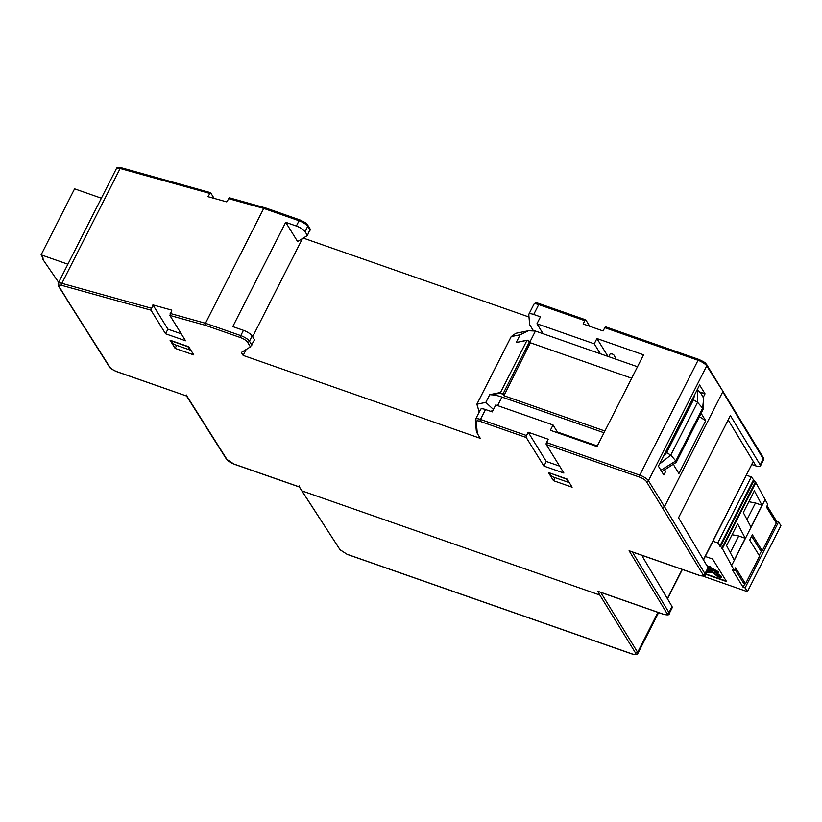 <?xml version="1.0" encoding="UTF-8"?>
<svg xmlns="http://www.w3.org/2000/svg" width="822" height="822" viewBox="0 0 822 822"><rect width="100%" height="100%" fill="white"/><g stroke="black" fill="none" stroke-linecap="round" stroke-linejoin="round"><path stroke-width="1.23" d="M559.607 466.125L546.26 461.461L528.197 432.238L548.182 439.225L546.507 442.524A1.541 0.627 109.3 0 0 546.24 444.497L639.495 477.109A6.175 1.767 26.9 0 1 646.441 481.579L702.974 574.568A6.175 1.767 26.9 0 1 699.245 575.297A1.541 0.627 109.3 0 0 699.409 575.431C703.601 576.376 705.533 576.181 705.194 574.855L708.266 568.793L708.061 567.642L678.52 517.768L730.378 415.552L760.186 464.903A7.727 2.209 26.9 0 1 760.401 466.043A7.727 2.209 26.9 0 1 755.993 465.971L751.914 464.553M703.509 559.957L753.229 461.491L755.993 465.971L728.169 419.908M58.66 282.408L43.001 259.608L43.658 259.834L42.456 257.882L43.114 258.108L41.1 254.851L67.887 264.211M101.373 198.205L74.586 188.834L41.1 254.851M637.492 366.746L535.43 331.06L529.933 341.911M604.006 432.762L501.944 397.067A23.17 6.617 -153.1 0 0 491.69 394.837L500.67 393.019L504.102 395.382L530.385 342.795M597.306 445.956L557.378 431.992M530.498 342.825L631.676 378.212M503.598 395.598L604.889 431.016M694.611 394.796L693.439 399.811L697.549 402.307L702.615 408.133L703.683 398.28L701.258 393.861L697.364 389.371M659.46 464.091L670.762 455.111L697.549 402.307L697.303 389.484M660.898 470.235L675.828 460.947L702.615 408.133L703.036 409.562L703.683 398.28M661.772 471.643L676.249 462.365L675.828 460.947L670.762 455.111L666.642 452.614L663.149 456.806M511.202 336.588L515.856 333.29L511.171 336.609L476.863 404.219L479.226 412.048L476.904 404.198L511.202 336.588L520.131 334.79L516.216 342.517L527.221 340.164L529.543 341.284L530.55 342.918M516.216 342.517L526.984 340.349L500.526 392.495L489.758 394.663L491.69 394.837M542.109 333.393L542.469 332.694M608.722 356.686L610.243 353.686L612.554 354.107A3.863 3.35 148.3 0 1 614.168 355.371A3.863 3.35 148.3 0 1 614.291 355.587L614.168 355.371M616.161 359.286L614.291 355.587M515.856 333.29L528.474 330.742L535.43 331.06M703.036 409.562L676.249 462.365M520.131 334.79L528.474 330.742M493.457 409.51L485.833 402.4L476.904 404.198M665.912 470.914L663.847 474.993L658.391 466.177L699.584 384.994L705.029 393.81L703.313 397.201M699.543 391.889L705.029 393.81M549.62 473.195L551.634 476.462L568.29 482.278L566.276 479.021L549.733 472.979M569.009 482.185L568.29 482.278M181.261 333.824L167.914 329.16L165.571 333.783L150.971 310.171L152.913 304.89L171.819 310.151L169.887 315.432L205.305 325.286L205.459 323.272L263.728 208.408L264.92 207.781L229.317 197.783L226.749 201.893L207.832 196.633L210.586 192.677L214.11 198.379M152.913 304.89L167.914 329.16M171.264 340.894L187.919 346.709L189.944 349.977L173.288 344.161L171.377 340.678M205.305 325.286L240.497 337.585A6.175 1.767 26.9 0 1 247.443 342.065L250.412 346.863L241.339 352.474L243.158 355.412L480.295 438.332L477.315 433.502L476.257 421.542A6.175 1.767 26.9 0 1 480.202 421.409L526.255 437.51A1.541 0.627 -70.7 0 1 526.522 435.537L528.197 432.238M476.257 421.542A1.541 1.459 -5.1 0 1 475.383 420.361L476.298 430.677L477.315 433.502M533.283 330.547L529.666 324.711L528.782 314.651A7.727 2.209 26.9 0 1 528.844 314.251A7.727 2.209 26.9 0 1 533.714 314.477L540.465 316.84L536.951 323.776L594.234 343.802L596.916 338.52L643.544 354.827L596.998 446.582L550.37 430.276L553.052 424.995L495.758 404.958L492.244 411.894L485.494 409.531A7.727 2.209 -153.1 0 0 480.623 409.305L475.599 419.199A7.727 2.209 -153.1 0 1 480.469 419.436L485.494 409.531M605.845 327.002A1.541 0.627 109.3 0 0 605.691 326.868A1.541 0.627 109.3 0 0 604.776 327.67L603.101 330.968L583.117 323.981L584.791 320.683A1.541 0.627 -70.7 0 1 585.706 319.871A1.541 0.627 -70.7 0 1 585.87 320.015L589.754 326.303M528.988 317.015L303.256 238.082M596.916 338.52L607.992 356.429M250.412 346.863L254.512 339.805L252.118 335.921A7.727 2.209 -153.1 0 0 243.446 330.331L232.78 326.601L285.696 222.31L296.352 226.04A7.727 2.209 26.9 0 1 305.034 231.629L307.428 235.503L310.017 229.369M701.125 413.332L705.708 420.73L678.91 473.544L674.04 465.642M546.24 444.497L563.902 473.071L543.917 466.084L526.255 437.51M169.887 315.432L185.546 340.77L165.571 333.783M151.238 308.188L61.866 283.333L120.135 168.479A1.541 0.853 -74.5 0 1 121.173 167.709L210.586 192.677M546.26 461.461L543.917 466.084M285.696 222.31L297.605 241.576L307.428 235.503M536.951 323.776L543.116 333.742M600.409 353.779L594.234 343.802M553.052 424.995L557.953 432.927M189.944 349.977L190.663 349.884M699.43 416.682L705.708 420.73M243.158 355.412L246.158 349.494M252.631 336.743L302.424 238.596M705.286 556.463L712.612 559.022L726.545 581.555L705.523 574.198M713.013 541.246L717.801 542.921L722.363 548.613L734.293 570.437L732.299 569.738L743.088 587.206L745.092 587.905L747.414 591.665L702.933 576.109M767.07 505.818L776.585 521.199L778.578 521.898L780.9 525.659L747.414 591.665M734.293 570.437L735.628 567.797L745.523 583.795L759.59 556.073L749.695 540.075L752.377 534.793L762.261 550.791L776.328 523.069L766.443 507.071L767.779 504.431L755.85 482.596L751.287 476.914L746.499 475.229M762.261 550.791L760.268 550.093L751.668 536.191M748.832 501.728L755.48 502.972L747.034 519.617M750.969 527.087L762.025 505.304L754.37 490.806L743.324 512.589L750.969 527.087M755.48 502.972L762.025 505.304M734.93 569.194L743.52 583.096L745.523 583.795M743.088 587.206L744.927 583.589M759.199 555.456L761.675 550.586M775.947 522.453L776.585 521.199M745.092 587.905L778.578 521.898M717.801 542.921L751.287 476.914M719.825 546.188L753.312 480.171M720.483 546.414L753.98 480.408M721.695 548.377L755.182 482.37M722.363 548.613L755.85 482.596M734.231 560.09L745.277 538.307L737.632 523.809L726.576 545.592L734.231 560.09M731.467 565.865L764.953 499.858M732.083 534.742L738.742 535.975L730.285 552.62M738.742 535.975L745.277 538.307M726.237 581.051L705.687 573.869M707.126 566.05L709.088 567.108L710.609 566.666L709.252 566.779L706.756 565.433M718.551 572.77A2.589 0.74 -153.1 0 0 718.705 572.646A2.589 0.74 -153.1 0 0 716.928 570.91L710.177 567.283M714.873 573.941L713.784 572.811M721.449 577.188A3.165 0.904 -153.1 0 0 721.593 577.054A3.165 0.904 -153.1 0 0 717.945 574.29A3.165 0.904 -153.1 0 0 715.952 574.198A3.165 0.904 -153.1 0 0 715.931 574.393M710.609 566.666L709.92 567.56L716.763 571.239A2.589 0.74 26.9 0 1 718.541 572.975A2.589 0.74 26.9 0 1 717.935 573.139L713.126 572.749L714.934 574.259L712.551 572.708L706.817 572.246A2.404 0.688 26.9 0 1 706.54 572.204M717.781 574.619A3.165 0.904 26.9 0 1 721.428 577.383A3.165 0.904 26.9 0 1 718.202 576.767A3.165 0.904 26.9 0 1 715.787 574.527A3.165 0.904 26.9 0 1 717.781 574.619M707.393 566.502L708.893 567.314L708.245 568.002M708.071 569.184L711.924 572.215L706.745 571.804M717.308 572.657L712.51 572.266L708.461 569.081L709.725 567.766L717.698 572.544L712.51 572.266M717.842 574.722A2.928 0.832 26.9 0 1 721.223 577.28A2.928 0.832 26.9 0 1 718.233 576.705A2.928 0.832 26.9 0 1 716.003 574.629A2.928 0.832 26.9 0 1 717.842 574.722M708.8 567.262L708.194 567.899M711.441 571.835L706.91 571.465M712.674 571.937L708.708 568.824M721.233 577.085A2.928 0.832 26.9 0 1 717.883 576.088M720.041 576.407L717.339 574.855L718.459 575.708L717.647 575.955A2.928 0.832 26.9 0 1 716.147 574.496M708.903 570.704L707.773 569.769M708.276 570.684L708.913 570.797M712.756 571.054L712.109 570.006L713.784 570.591L714.739 571.752L713.999 570.55L710.126 569.194L710.866 570.396L710.527 569.451L712.448 570.951L712.582 570.17M711.174 570.499L710.999 569.625M714.739 571.752L714.164 570.221L710.126 569.194M707.526 570.263L708.091 571.023M707.608 570.098L708.215 569.975M718.459 575.708L717.719 576.068L719.949 576.582L717.174 575.184M719.466 576.058L718.654 575.78L719.466 576.058M630.248 551.172L629.097 550.761L666.94 613.407A6.175 1.767 26.9 0 1 663.21 614.137A1.541 0.627 109.3 0 0 663.375 614.27C667.567 615.216 669.498 615.031 669.159 613.695L672.232 607.643L672.026 606.482L642.485 556.607L642.948 555.693M302.198 490.97L599.834 595.046L635.642 653.171C636.259 654.6 635.026 654.826 631.933 653.87L347.059 554.264L340.113 549.836L299.372 486.912L233.972 464.04A6.175 1.767 26.9 0 1 227.047 459.59L186.954 396.153L116.96 371.76A1.541 0.627 109.3 0 0 117.176 371.76M116.806 371.626A6.175 1.767 26.9 0 1 109.871 367.177A1.541 1.336 147.7 0 1 109.244 366.674C109.388 367.753 111.956 369.448 116.96 371.76A1.541 0.627 109.3 0 1 116.806 371.626L186.954 396.153L186.707 395.033M553.463 480.675L548.418 472.516L567.067 479.041L572.112 487.199L553.463 480.675L555.004 477.633M188.721 346.74L193.766 354.899L175.117 348.374L170.072 340.216L188.721 346.74M599.834 595.046L597.81 591.265L598.683 591.573M299.444 485.936L299.372 486.912L299.444 485.936M176.658 345.332L175.117 348.374M708.061 567.642L704.978 573.715L664.484 506.681L722.754 391.827L763.248 458.861L760.186 464.903M763.463 460.001L763.237 457.597A1.541 1.346 148.9 0 1 763.248 458.861A7.727 2.209 26.9 0 1 763.463 460.001L760.401 466.043M693.439 399.811L666.642 452.614M501.944 397.067L497.618 405.606M504.102 395.382L503.085 393.748L529.543 341.603L526.984 340.349L529.543 341.603L530.55 343.236M502.591 393.964L500.67 393.019M489.758 394.663L485.833 402.4M490.405 411.247L492.82 410.764M533.714 314.477L538.739 304.582L584.791 320.683M526.522 435.537L480.469 419.436A1.541 0.627 109.3 0 0 480.202 421.409M604.776 327.67L698.032 360.283L639.763 475.137L546.507 442.524M228.424 198.595L263.728 208.408L299.033 220.758L296.352 226.04M243.446 330.331L240.764 335.612L205.459 323.272L170.154 313.449M109.871 367.177L58.362 285.902A1.541 1.336 148.3 0 0 59.009 286.405A6.175 1.767 26.9 0 1 61.825 285.378A1.541 0.853 -74.5 0 1 61.866 283.333A7.727 2.209 -153.1 0 0 58.126 283.456L116.395 168.602A7.727 2.209 26.9 0 1 120.135 168.479L209.507 193.334M66.983 299.311L59.009 286.405M763.237 457.597L706.694 364.598C704.978 362.892 706.756 363.18 698.947 359.471A1.541 0.627 -70.7 0 1 699.101 359.615M722.096 390.039L706.715 365.872A1.541 1.336 -31.7 0 0 706.694 364.598M305.034 231.629L307.716 226.348A7.727 2.209 26.9 0 0 299.033 220.758A1.541 0.627 -70.7 0 1 299.948 219.947A1.541 0.627 -70.7 0 1 300.102 220.09M310.11 230.222L307.716 226.348A1.541 1.336 -31.7 0 0 307.695 225.074C305.979 223.368 307.757 223.656 299.948 219.947L264.725 207.637M240.497 337.585A1.541 0.627 -70.7 0 1 240.764 335.612A7.727 2.209 -153.1 0 1 249.446 341.202L252.118 335.921M247.443 342.065A1.541 1.336 -31.7 0 0 249.446 341.202L251.84 345.086M116.395 168.602C116.765 167.349 118.358 167.051 121.173 167.709A1.541 0.853 -74.5 0 1 121.43 167.883M61.825 285.378L150.971 310.171M539.818 303.914A1.541 0.627 109.3 0 0 539.653 303.77A1.541 0.627 109.3 0 0 538.739 304.582A7.727 2.209 26.9 0 0 533.868 304.346C534.68 302.773 536.612 302.588 539.653 303.77L585.706 319.871M662.481 507.544L664.484 506.681L648.445 480.726L706.715 365.872A7.727 2.209 26.9 0 0 698.032 360.283A1.541 0.627 -70.7 0 1 698.947 359.471L605.691 326.868M646.441 481.579A1.541 1.336 148.3 0 0 648.445 480.726A7.727 2.209 -153.1 0 0 639.763 475.137A1.541 0.627 109.3 0 0 639.495 477.109M682.157 569.399L667.351 598.591M672.026 606.482L668.944 612.565L632.354 551.983M753.229 461.491L703.385 559.751M699.245 575.297L629.097 550.761M663.21 614.137L597.81 591.265M227.047 459.59A1.541 1.336 147.7 0 1 226.41 459.097L186.604 396.122M657.919 612.369L637.646 652.329L600.707 592.364M598.159 591.47L663.375 614.27A1.541 0.627 109.3 0 0 663.59 614.26M666.94 613.407A1.541 1.346 -31.1 0 0 668.944 612.565A7.727 2.209 -153.1 0 1 669.159 613.695M702.974 574.568A1.541 1.346 -31.1 0 0 704.978 573.715A7.727 2.209 -153.1 0 1 705.194 574.855M629.673 551.048L699.409 575.431A1.541 0.627 109.3 0 0 699.625 575.421M658.586 612.606L637.862 653.449L637.646 652.329L635.642 653.171M340.113 549.836L299.3 486.963M631.933 653.87L632.087 654.014C635.766 655.011 637.687 654.815 637.862 653.449M310.336 229.348L307.695 225.074M58.126 283.456L58.362 285.902M475.383 420.361L475.599 419.199M528.844 314.251L533.868 304.346M109.244 366.674L66.346 298.807M299.352 486.984L234.136 464.183L226.41 459.097M667.474 598.806L682.363 569.471M339.486 549.353L347.223 554.398L632.087 654.014"/></g></svg>
